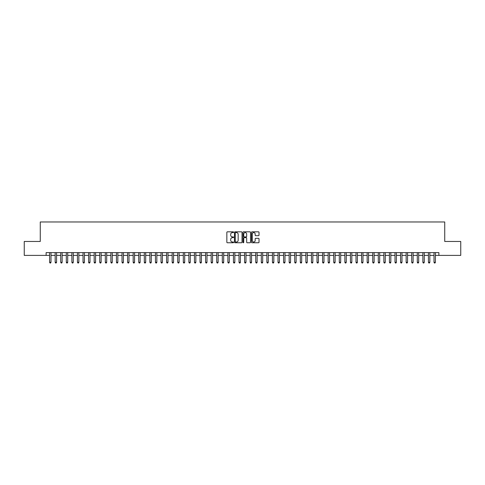 <?xml version="1.0" encoding="UTF-8"?>
<svg xmlns="http://www.w3.org/2000/svg" width="485" height="485" viewBox="0 0 485 485"><rect width="100%" height="100%" fill="white"/><g stroke="black" fill="none" stroke-linecap="round" stroke-linejoin="round"><path stroke-width="0.73" d="M233.588 232.206A0.382 0.382 0 0 0 233.206 231.824L227.392 231.824A0.546 0.546 0 0 0 226.847 232.37L226.847 242.215A0.546 0.546 0 0 0 227.392 242.761L233.206 242.761A0.382 0.382 0 0 0 233.588 242.379A0.382 0.382 0 0 0 233.206 241.997L232.454 241.997A1.752 1.752 0 0 1 230.702 240.245L230.702 239.426A1.752 1.752 0 0 1 232.454 237.674L233.206 237.674A0.382 0.382 0 0 0 233.588 237.292A0.382 0.382 0 0 0 233.206 236.91L232.454 236.91A1.752 1.752 0 0 1 230.702 235.158L230.702 234.34A1.752 1.752 0 0 1 232.454 232.588L233.206 232.588A0.382 0.382 0 0 0 233.588 232.206M258.481 235.68A0.546 0.546 0 0 0 259.026 235.128L259.026 232.37A0.546 0.546 0 0 0 258.481 231.824L252.03 231.824A0.546 0.546 0 0 0 251.485 232.37L251.485 242.215A0.546 0.546 0 0 0 252.03 242.761L258.481 242.761A0.546 0.546 0 0 0 259.026 242.215L259.026 238.875A0.546 0.546 0 0 0 258.481 238.329L255.722 238.329A0.546 0.546 0 0 0 255.171 238.875L255.171 240.53A1.461 1.461 0 0 1 253.71 241.997A1.461 1.461 0 0 1 252.248 240.53L252.248 234.049A1.461 1.461 0 0 1 253.71 232.588A1.461 1.461 0 0 1 255.171 234.049L255.171 235.128A0.546 0.546 0 0 0 255.722 235.68L258.481 235.68M46.117 255.395L24.25 255.395L24.25 241.469L40.267 241.469L40.267 221.972L444.733 221.972L444.733 241.469L460.75 241.469L460.75 255.395L438.883 255.395L438.883 252.612L46.117 252.612L46.117 255.395L49.597 255.395M242.021 232.37A0.546 0.546 0 0 0 241.475 231.824L235.019 231.824A0.546 0.546 0 0 0 234.473 232.37L234.473 242.215A0.546 0.546 0 0 0 235.019 242.761L241.475 242.761A0.546 0.546 0 0 0 242.021 242.215L242.021 232.37M243.525 231.824L249.981 231.824A0.546 0.546 0 0 1 250.527 232.37L250.527 242.215A0.546 0.546 0 0 1 249.981 242.761L247.217 242.761A0.546 0.546 0 0 1 246.671 242.215L246.671 238.22A0.546 0.546 0 0 0 246.125 237.674L244.288 237.674A0.546 0.546 0 0 0 243.743 238.22L243.743 242.379A0.382 0.382 0 0 1 243.361 242.761A0.382 0.382 0 0 1 242.979 242.379L242.979 232.37A0.546 0.546 0 0 1 243.525 231.824M50.992 255.395L55.169 255.395M56.563 255.395L60.74 255.395M62.135 255.395L66.312 255.395M67.706 255.395L71.883 255.395M73.277 255.395L77.454 255.395M78.849 255.395L83.026 255.395M84.42 255.395L88.597 255.395M89.992 255.395L94.169 255.395M95.563 255.395L99.74 255.395M101.135 255.395L105.312 255.395M106.706 255.395L110.883 255.395M112.271 255.395L116.455 255.395M117.843 255.395L122.026 255.395M123.414 255.395L127.597 255.395M128.986 255.395L133.169 255.395M134.557 255.395L138.734 255.395M140.129 255.395L144.306 255.395M145.7 255.395L149.877 255.395M151.272 255.395L155.449 255.395M156.843 255.395L161.02 255.395M162.414 255.395L166.591 255.395M167.986 255.395L172.163 255.395M173.557 255.395L177.734 255.395M179.129 255.395L183.306 255.395M184.7 255.395L188.877 255.395M190.272 255.395L194.449 255.395M195.843 255.395L200.02 255.395M201.414 255.395L205.591 255.395M206.986 255.395L211.163 255.395M212.557 255.395L216.734 255.395M218.129 255.395L222.306 255.395M223.7 255.395L227.877 255.395M229.266 255.395L233.449 255.395M234.837 255.395L239.02 255.395M240.408 255.395L244.592 255.395M245.98 255.395L250.163 255.395M251.551 255.395L255.734 255.395M257.123 255.395L261.3 255.395M262.694 255.395L266.871 255.395M268.266 255.395L272.443 255.395M273.837 255.395L278.014 255.395M279.409 255.395L283.586 255.395M284.98 255.395L289.157 255.395M290.551 255.395L294.728 255.395M296.123 255.395L300.3 255.395M301.694 255.395L305.871 255.395M307.266 255.395L311.443 255.395M312.837 255.395L317.014 255.395M318.409 255.395L322.586 255.395M323.98 255.395L328.157 255.395M329.551 255.395L333.728 255.395M335.123 255.395L339.3 255.395M340.694 255.395L344.871 255.395M346.266 255.395L350.443 255.395M351.831 255.395L356.014 255.395M357.403 255.395L361.586 255.395M362.974 255.395L367.157 255.395M368.545 255.395L372.729 255.395M374.117 255.395L378.294 255.395M379.688 255.395L383.865 255.395M385.26 255.395L389.437 255.395M390.831 255.395L395.008 255.395M396.403 255.395L400.58 255.395M401.974 255.395L406.151 255.395M407.545 255.395L411.723 255.395M413.117 255.395L417.294 255.395M418.688 255.395L422.865 255.395M424.26 255.395L428.437 255.395M429.831 255.395L434.008 255.395M435.403 255.395L438.883 255.395M235.625 232.588A0.382 0.382 0 0 0 235.243 232.97L235.243 241.609A0.382 0.382 0 0 0 235.625 241.997L236.419 241.997A1.752 1.752 0 0 0 238.165 240.245L238.165 234.34A1.752 1.752 0 0 0 236.419 232.588L235.625 232.588M246.671 234.079A1.461 1.461 0 0 0 245.204 232.618A1.461 1.461 0 0 0 243.743 234.079L243.743 236.359A0.546 0.546 0 0 0 244.288 236.91L246.125 236.91A0.546 0.546 0 0 0 246.671 236.359L246.671 234.079M50.992 252.612L50.992 262.306L49.597 262.306L49.597 252.612M50.992 262.306L50.573 263.028L50.016 263.028L49.597 262.306M56.563 252.612L56.563 262.306L55.169 262.306L55.169 252.612M56.563 262.306L56.145 263.028L55.587 263.028L55.169 262.306M62.135 252.612L62.135 262.306L60.74 262.306L60.74 252.612M62.135 262.306L61.716 263.028L61.158 263.028L60.74 262.306M67.706 252.612L67.706 262.306L66.312 262.306L66.312 252.612M67.706 262.306L67.288 263.028L66.73 263.028L66.312 262.306M73.277 252.612L73.277 262.306L71.883 262.306L71.883 252.612M73.277 262.306L72.859 263.028L72.301 263.028L71.883 262.306M78.849 252.612L78.849 262.306L77.454 262.306L77.454 252.612M78.849 262.306L78.431 263.028L77.873 263.028L77.454 262.306M84.42 252.612L84.42 262.306L83.026 262.306L83.026 252.612M84.42 262.306L84.002 263.028L83.444 263.028L83.026 262.306M89.992 252.612L89.992 262.306L88.597 262.306L88.597 252.612M89.992 262.306L89.573 263.028L89.016 263.028L88.597 262.306M95.563 252.612L95.563 262.306L94.169 262.306L94.169 252.612M95.563 262.306L95.145 263.028L94.587 263.028L94.169 262.306M101.135 252.612L101.135 262.306L99.74 262.306L99.74 252.612M101.135 262.306L100.716 263.028L100.159 263.028L99.74 262.306M106.706 252.612L106.706 262.306L105.312 262.306L105.312 252.612M106.706 262.306L106.288 263.028L105.73 263.028L105.312 262.306M112.271 252.612L112.271 262.306L110.883 262.306L110.883 252.612M112.271 262.306L111.859 263.028L111.301 263.028L110.883 262.306M117.843 252.612L117.843 262.306L116.455 262.306L116.455 252.612M117.843 262.306L117.425 263.028L116.873 263.028L116.455 262.306M123.414 252.612L123.414 262.306L122.026 262.306L122.026 252.612M123.414 262.306L122.996 263.028L122.444 263.028L122.026 262.306M128.986 252.612L128.986 262.306L127.597 262.306L127.597 252.612M128.986 262.306L128.567 263.028L128.016 263.028L127.597 262.306M134.557 252.612L134.557 262.306L133.169 262.306L133.169 252.612M134.557 262.306L134.139 263.028L133.581 263.028L133.169 262.306M140.129 252.612L140.129 262.306L138.734 262.306L138.734 252.612M140.129 262.306L139.71 263.028L139.153 263.028L138.734 262.306M145.7 252.612L145.7 262.306L144.306 262.306L144.306 252.612M145.7 262.306L145.282 263.028L144.724 263.028L144.306 262.306M151.272 252.612L151.272 262.306L149.877 262.306L149.877 252.612M151.272 262.306L150.853 263.028L150.295 263.028L149.877 262.306M156.843 252.612L156.843 262.306L155.449 262.306L155.449 252.612M156.843 262.306L156.425 263.028L155.867 263.028L155.449 262.306M162.414 252.612L162.414 262.306L161.02 262.306L161.02 252.612M162.414 262.306L161.996 263.028L161.438 263.028L161.02 262.306M167.986 252.612L167.986 262.306L166.591 262.306L166.591 252.612M167.986 262.306L167.567 263.028L167.01 263.028L166.591 262.306M173.557 252.612L173.557 262.306L172.163 262.306L172.163 252.612M173.557 262.306L173.139 263.028L172.581 263.028L172.163 262.306M179.129 252.612L179.129 262.306L177.734 262.306L177.734 252.612M179.129 262.306L178.71 263.028L178.153 263.028L177.734 262.306M184.7 252.612L184.7 262.306L183.306 262.306L183.306 252.612M184.7 262.306L184.282 263.028L183.724 263.028L183.306 262.306M190.272 252.612L190.272 262.306L188.877 262.306L188.877 252.612M190.272 262.306L189.853 263.028L189.296 263.028L188.877 262.306M195.843 252.612L195.843 262.306L194.449 262.306L194.449 252.612M195.843 262.306L195.425 263.028L194.867 263.028L194.449 262.306M201.414 252.612L201.414 262.306L200.02 262.306L200.02 252.612M201.414 262.306L200.996 263.028L200.438 263.028L200.02 262.306M206.986 252.612L206.986 262.306L205.591 262.306L205.591 252.612M206.986 262.306L206.568 263.028L206.01 263.028L205.591 262.306M212.557 252.612L212.557 262.306L211.163 262.306L211.163 252.612M212.557 262.306L212.139 263.028L211.581 263.028L211.163 262.306M218.129 252.612L218.129 262.306L216.734 262.306L216.734 252.612M218.129 262.306L217.71 263.028L217.153 263.028L216.734 262.306M223.7 252.612L223.7 262.306L222.306 262.306L222.306 252.612M223.7 262.306L223.282 263.028L222.724 263.028L222.306 262.306M229.266 252.612L229.266 262.306L227.877 262.306L227.877 252.612M229.266 262.306L228.853 263.028L228.296 263.028L227.877 262.306M234.837 252.612L234.837 262.306L233.449 262.306L233.449 252.612M234.837 262.306L234.425 263.028L233.867 263.028L233.449 262.306M240.408 252.612L240.408 262.306L239.02 262.306L239.02 252.612M240.408 262.306L239.99 263.028L239.438 263.028L239.02 262.306M245.98 252.612L245.98 262.306L244.592 262.306L244.592 252.612M245.98 262.306L245.562 263.028L245.01 263.028L244.592 262.306M251.551 252.612L251.551 262.306L250.163 262.306L250.163 252.612M251.551 262.306L251.133 263.028L250.575 263.028L250.163 262.306M257.123 252.612L257.123 262.306L255.734 262.306L255.734 252.612M257.123 262.306L256.704 263.028L256.147 263.028L255.734 262.306M262.694 252.612L262.694 262.306L261.3 262.306L261.3 252.612M262.694 262.306L262.276 263.028L261.718 263.028L261.3 262.306M268.266 252.612L268.266 262.306L266.871 262.306L266.871 252.612M268.266 262.306L267.847 263.028L267.29 263.028L266.871 262.306M273.837 252.612L273.837 262.306L272.443 262.306L272.443 252.612M273.837 262.306L273.419 263.028L272.861 263.028L272.443 262.306M279.409 252.612L279.409 262.306L278.014 262.306L278.014 252.612M279.409 262.306L278.99 263.028L278.432 263.028L278.014 262.306M284.98 252.612L284.98 262.306L283.586 262.306L283.586 252.612M284.98 262.306L284.562 263.028L284.004 263.028L283.586 262.306M290.551 252.612L290.551 262.306L289.157 262.306L289.157 252.612M290.551 262.306L290.133 263.028L289.575 263.028L289.157 262.306M296.123 252.612L296.123 262.306L294.728 262.306L294.728 252.612M296.123 262.306L295.704 263.028L295.147 263.028L294.728 262.306M301.694 252.612L301.694 262.306L300.3 262.306L300.3 252.612M301.694 262.306L301.276 263.028L300.718 263.028L300.3 262.306M307.266 252.612L307.266 262.306L305.871 262.306L305.871 252.612M307.266 262.306L306.847 263.028L306.29 263.028L305.871 262.306M312.837 252.612L312.837 262.306L311.443 262.306L311.443 252.612M312.837 262.306L312.419 263.028L311.861 263.028L311.443 262.306M318.409 252.612L318.409 262.306L317.014 262.306L317.014 252.612M318.409 262.306L317.99 263.028L317.433 263.028L317.014 262.306M323.98 252.612L323.98 262.306L322.586 262.306L322.586 252.612M323.98 262.306L323.562 263.028L323.004 263.028L322.586 262.306M329.551 252.612L329.551 262.306L328.157 262.306L328.157 252.612M329.551 262.306L329.133 263.028L328.575 263.028L328.157 262.306M335.123 252.612L335.123 262.306L333.728 262.306L333.728 252.612M335.123 262.306L334.705 263.028L334.147 263.028L333.728 262.306M340.694 252.612L340.694 262.306L339.3 262.306L339.3 252.612M340.694 262.306L340.276 263.028L339.718 263.028L339.3 262.306M346.266 252.612L346.266 262.306L344.871 262.306L344.871 252.612M346.266 262.306L345.847 263.028L345.29 263.028L344.871 262.306M351.831 252.612L351.831 262.306L350.443 262.306L350.443 252.612M351.831 262.306L351.419 263.028L350.861 263.028L350.443 262.306M357.403 252.612L357.403 262.306L356.014 262.306L356.014 252.612M357.403 262.306L356.984 263.028L356.433 263.028L356.014 262.306M362.974 252.612L362.974 262.306L361.586 262.306L361.586 252.612M362.974 262.306L362.556 263.028L362.004 263.028L361.586 262.306M368.545 252.612L368.545 262.306L367.157 262.306L367.157 252.612M368.545 262.306L368.127 263.028L367.575 263.028L367.157 262.306M374.117 252.612L374.117 262.306L372.729 262.306L372.729 252.612M374.117 262.306L373.699 263.028L373.141 263.028L372.729 262.306M379.688 252.612L379.688 262.306L378.294 262.306L378.294 252.612M379.688 262.306L379.27 263.028L378.712 263.028L378.294 262.306M385.26 252.612L385.26 262.306L383.865 262.306L383.865 252.612M385.26 262.306L384.841 263.028L384.284 263.028L383.865 262.306M390.831 252.612L390.831 262.306L389.437 262.306L389.437 252.612M390.831 262.306L390.413 263.028L389.855 263.028L389.437 262.306M396.403 252.612L396.403 262.306L395.008 262.306L395.008 252.612M396.403 262.306L395.984 263.028L395.427 263.028L395.008 262.306M401.974 252.612L401.974 262.306L400.58 262.306L400.58 252.612M401.974 262.306L401.556 263.028L400.998 263.028L400.58 262.306M407.545 252.612L407.545 262.306L406.151 262.306L406.151 252.612M407.545 262.306L407.127 263.028L406.569 263.028L406.151 262.306M413.117 252.612L413.117 262.306L411.723 262.306L411.723 252.612M413.117 262.306L412.699 263.028L412.141 263.028L411.723 262.306M418.688 252.612L418.688 262.306L417.294 262.306L417.294 252.612M418.688 262.306L418.27 263.028L417.712 263.028L417.294 262.306M424.26 252.612L424.26 262.306L422.865 262.306L422.865 252.612M424.26 262.306L423.841 263.028L423.284 263.028L422.865 262.306M429.831 252.612L429.831 262.306L428.437 262.306L428.437 252.612M429.831 262.306L429.413 263.028L428.855 263.028L428.437 262.306M435.403 252.612L435.403 262.306L434.008 262.306L434.008 252.612M435.403 262.306L434.984 263.028L434.427 263.028L434.008 262.306"/></g></svg>
